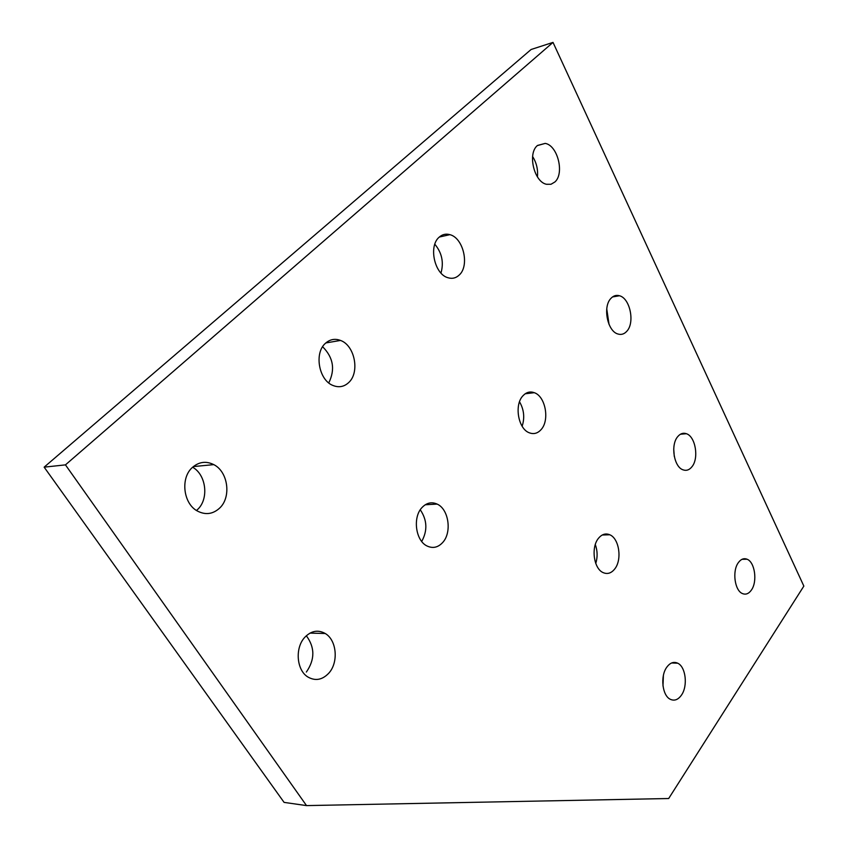 <?xml version="1.0" encoding="UTF-8"?>
<svg xmlns="http://www.w3.org/2000/svg" width="848" height="848" viewBox="0 0 848 848"><rect width="100%" height="100%" fill="white"/><g stroke="black" fill="none" stroke-linecap="round" stroke-linejoin="round"><path stroke-width="1.27" d="M537.431 176.893C538.13 169.536 536.519 162.752 532.608 156.53M537.325 145.602L545.222 143.397C557.708 145.379 564.673 173.596 554.868 181.991L550.999 184.27L546.578 184.292C534.219 182.172 527.339 153.732 537.325 145.602M440.971 273.045C443.97 262.403 441.914 252.799 434.823 244.224M439.137 237.207C442.296 234.377 445.889 233.529 449.896 234.663C463.474 237.938 469.803 265.859 459.181 275.07C455.917 278.133 452.154 279.013 447.892 277.709C434.494 274.222 428.346 246.121 439.137 237.207M609.044 324.434L606.755 308.884M610.942 298.369C613.433 295.708 616.284 294.839 619.475 295.751C630.096 298.295 635.078 322.77 626.789 331.282C624.234 334.112 621.287 335.013 617.938 334.006C607.412 331.356 602.515 306.669 610.942 298.369M522.145 426.247C524.88 417.714 524 409.552 519.517 401.782M523.025 395.709C526.354 392.2 530.106 391.193 534.282 392.688C545.561 396.334 549.896 420.438 541.013 429.692C537.611 433.413 533.721 434.452 529.343 432.809C518.181 429.003 514.005 404.708 523.025 395.709M328.748 382.904C335.373 369.527 333.328 357.474 322.622 346.737M325.505 343.239C329.978 339.306 334.981 338.363 340.525 340.44C354.877 345.443 360.029 372.548 348.645 382.607C344.034 386.847 338.787 387.801 332.914 385.448C318.806 380.169 313.961 352.927 325.505 343.239M196.492 510.485L197.436 509.637C209.117 499.207 206.371 474.806 192.623 467.227M192.454 467.386C199.036 461.757 206.149 460.835 213.791 464.63C228.207 471.764 231.536 497.394 219.505 508.228C212.742 514.28 205.311 515.192 197.234 510.941C183.157 503.458 180.306 477.784 192.454 467.386M306.361 672.04C315 659.543 314.99 647.448 306.329 635.746M304.909 637.187C311.301 630.753 318.074 629.523 325.229 633.498C336.773 640.092 338.755 662.458 328.77 673.206C322.261 680.001 315.265 681.251 307.782 676.937C296.45 670.09 294.807 647.596 304.909 637.187M421.71 541.448C427.668 530.615 427.191 520.068 420.279 509.807M422.06 507.486C426.618 502.779 431.632 501.645 437.123 504.083C448.783 509.107 452.122 532.523 442.667 542.529C438.024 547.511 432.819 548.677 427.074 546.006C415.573 540.78 412.467 517.195 422.06 507.486M595.773 563.432C597.692 557.083 597.543 550.797 595.307 544.554M598.487 538.289C601.857 534.229 605.61 533.053 609.754 534.759C619.231 538.459 622.294 559.754 614.726 568.976C611.313 573.237 607.454 574.456 603.151 572.612C593.748 568.796 590.812 547.299 598.487 538.289M674.266 456.383L673.725 448.91M677.616 436.762C680.202 433.604 683.128 432.586 686.392 433.71C695.466 436.487 699.123 458.121 692.021 466.665C689.403 469.983 686.392 471.032 682.979 469.813C673.98 466.962 670.408 445.115 677.616 436.762M738.301 562.712C740.898 559.118 743.813 557.963 747.056 559.224C754.858 562.044 757.614 581.484 751.445 589.996C748.826 593.727 745.837 594.925 742.477 593.579C734.718 590.696 732.036 571.064 738.301 562.712M662.988 686L663.39 675.485M666.74 667.259C670.058 662.733 673.715 661.387 677.711 663.2C685.778 666.782 688.025 685.958 681.474 695.095C678.135 699.801 674.393 701.19 670.249 699.261C662.246 695.583 660.104 676.216 666.74 667.259M553.013 42.4L531.102 49.491L44.149 467.153L284.091 802.388L306.52 805.6L668.68 798.519L803.851 586.095L553.013 42.4L65.455 464.874L44.149 467.153M65.455 464.874L306.52 805.6M537.484 145.453L545.222 143.397M439.328 237.037L449.896 234.663M612.542 296.927L619.475 295.751M525.209 393.769L534.282 392.688M325.833 342.942L340.525 340.44M193.376 466.58L213.791 464.63M310.008 633.106L325.229 633.498M425.251 504.761L437.123 504.083M602.239 535.014L609.754 534.759M680.414 434.24L686.392 433.71M742.011 559.32L747.056 559.224M671.616 662.977L677.711 663.2"/></g></svg>
